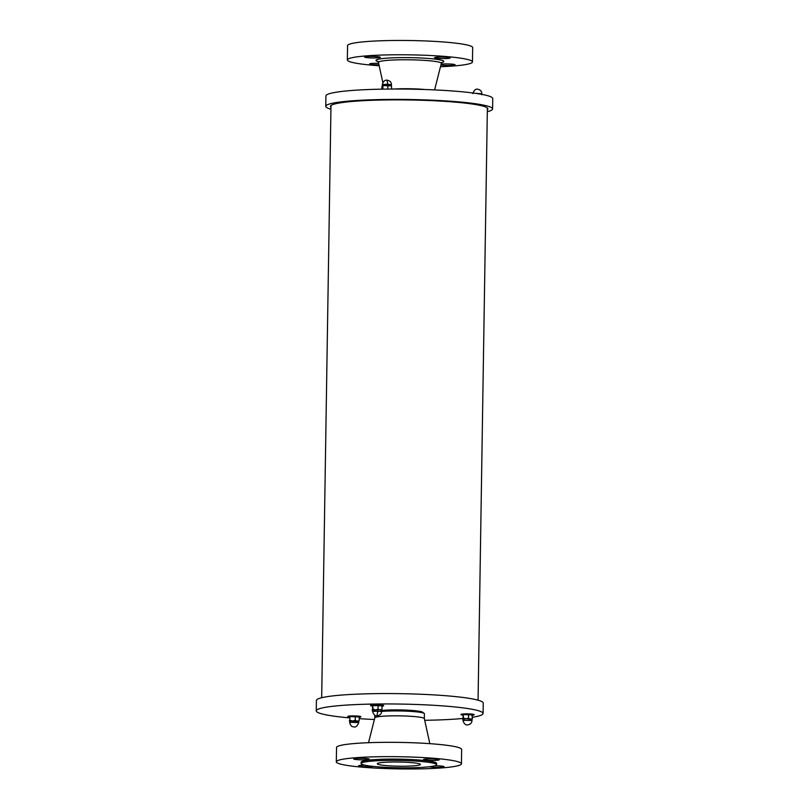 <?xml version="1.0" encoding="UTF-8"?>
<svg xmlns="http://www.w3.org/2000/svg" width="809" height="809" viewBox="0 0 809 809"><rect width="100%" height="100%" fill="white"/><g stroke="black" fill="none" stroke-linecap="round" stroke-linejoin="round"><path stroke-width="1.21" d="M472.456 717.27A83.418 8.12 -179.1 0 0 483.074 713.477L483.246 703.102A83.418 8.12 -179.1 0 0 399.959 693.667A83.418 8.12 -179.1 0 0 316.42 700.483L316.258 710.858A83.418 8.12 -179.1 0 0 349.367 717.866M483.074 713.477A83.418 8.12 -179.1 0 0 399.798 704.052A83.418 8.12 -179.1 0 0 316.258 710.858M359.206 718.645A83.418 8.12 -179.1 0 0 374.395 719.514M424.705 720.303A83.418 8.12 -179.1 0 0 462.586 718.483M330.962 107.284A78.726 7.665 0.9 0 1 330.446 106.394A78.726 7.665 0.9 0 1 349.731 101.681A78.726 7.665 0.9 0 1 436.769 100.882A78.726 7.665 0.9 0 1 487.888 108.871A78.726 7.665 0.9 0 1 487.352 109.741M330.932 109.225A83.418 8.12 0.9 0 1 325.754 106.323A83.418 8.12 0.9 0 1 346.191 101.327A83.418 8.12 0.9 0 1 438.417 100.478A83.418 8.12 0.9 0 1 492.58 108.942A83.418 8.12 0.9 0 1 487.321 111.682M325.754 106.323L325.926 95.947A83.418 8.12 0.9 0 1 346.353 90.952A83.418 8.12 0.9 0 1 438.579 90.102A83.418 8.12 0.9 0 1 492.742 98.567L492.58 108.942M472.486 715.247L472.486 715.247A6.512 0.637 -179.1 0 0 474.084 714.863L474.084 714.61A6.512 0.637 -179.1 0 0 467.582 713.872A6.512 0.637 -179.1 0 0 461.059 714.408L461.049 714.65A6.512 0.637 -179.1 0 0 462.687 715.105M474.084 714.863A6.512 0.637 -179.1 0 0 467.582 714.125A6.512 0.637 -179.1 0 0 461.049 714.65M463.365 714.509L472.001 714.913L472.436 718.625L470.454 719.12L468.502 718.23L463.061 719.252L463.132 714.6L472.335 714.832M463.132 714.6L463.567 718.311L463.061 719.252L462.576 718.796M463.567 718.311L471.93 719.555L472.436 718.625M463.061 719.252L462.96 720.323C464.548 726.077 467.642 724.743 467.915 724.884L467.41 724.884M468.553 714.964L468.502 718.23M359.226 717.29A6.512 0.637 -179.1 0 0 360.824 716.895L360.834 716.653A6.512 0.637 -179.1 0 0 354.322 715.914A6.512 0.637 -179.1 0 0 347.799 716.45L347.799 716.693A6.512 0.637 -179.1 0 0 348.153 716.905A6.512 0.637 -179.1 0 0 349.437 717.138M360.824 716.895A6.512 0.637 -179.1 0 0 354.322 716.167A6.512 0.637 -179.1 0 0 347.799 716.693M349.882 716.643L349.812 721.294L349.882 716.643L359.075 716.875M350.105 716.552L357.275 716.511L359.226 717.401L359.176 720.657L357.204 721.163L355.242 720.263L352.764 721.011L350.317 720.354M359.176 720.657L358.67 721.598L349.326 720.839M355.293 717.007L355.242 720.263M349.812 721.294L349.71 722.356C350.368 725.127 351.44 726.593 352.936 726.755L354.15 726.927M382.03 706.196A6.512 0.637 -179.1 0 0 383.638 705.802L383.638 705.549A6.512 0.637 -179.1 0 0 378.359 704.851A6.512 0.637 -179.1 0 0 370.603 705.347L370.603 705.6A6.512 0.637 -179.1 0 0 372.241 706.045M383.638 705.802A6.512 0.637 -179.1 0 0 378.359 705.094A6.512 0.637 -179.1 0 0 370.603 705.6M372.909 705.458L380.078 705.418L382.04 706.308L381.979 709.564L372.615 710.191L372.686 705.549L381.888 705.772M372.686 705.549L373.121 709.26L372.615 710.191L372.13 709.746M378.096 705.913L378.046 709.169L375.578 709.908L373.121 709.26M381.979 709.564L381.474 710.504L378.046 709.169M372.615 710.191L372.514 711.263C374.658 717.603 377.419 715.49 377.702 715.793C380.331 714.994 381.615 713.528 381.545 711.404L372.514 711.263M387.794 89.071L387.845 85.855L391.627 85.714M382.859 89.142L382.91 85.936L386.136 85.188L391.293 85.794L391.728 89.041M382.657 85.39L387.845 85.855M382.424 85.491L382.91 85.936L382.424 85.491L381.919 86.421L381.878 89.162M386.439 85.198L388.927 85.279M382.738 85.4L384.214 85.238M441.138 64.113A7.817 0.758 0.9 0 1 449.844 64.002A7.817 0.758 0.9 0 1 455.113 64.801A7.817 0.758 0.9 0 1 450.016 65.438A7.817 0.758 0.9 0 1 440.905 65.023M379.158 65.762A62.566 6.088 0.9 0 1 347.344 59.957L347.567 45.638A62.566 6.088 0.9 0 1 399.11 40.45A62.566 6.088 0.9 0 1 468.765 45.405A62.566 6.088 0.9 0 1 472.678 47.6L472.456 61.919A62.566 6.088 0.9 0 1 440.47 66.732M347.344 59.957A62.566 6.088 0.9 0 1 398.877 54.769A62.566 6.088 0.9 0 1 468.542 59.724A62.566 6.088 0.9 0 1 472.456 61.919M393.932 89.03A24.766 2.407 0.9 0 1 424.978 89.516M449.703 57.651A7.817 0.758 0.9 0 1 450.198 57.924A7.817 0.758 0.9 0 1 442.361 58.561A7.817 0.758 0.9 0 1 434.554 57.682A7.817 0.758 0.9 0 1 440.996 57.034A7.817 0.758 0.9 0 1 449.703 57.651M369.784 56.438A7.817 0.758 0.9 0 1 380.331 57.318A7.817 0.758 0.9 0 1 372.494 57.955A7.817 0.758 0.9 0 1 364.687 57.075A7.817 0.758 0.9 0 1 369.784 56.438M378.956 64.841A7.817 0.758 0.9 0 1 370.097 64.224A7.817 0.758 0.9 0 1 369.612 63.951A7.817 0.758 0.9 0 1 378.622 63.345M429.185 766.76A7.817 0.758 -179.1 0 0 437.133 767.316A7.817 0.758 -179.1 0 0 443.908 766.831A7.817 0.758 -179.1 0 0 444.08 766.669A7.817 0.758 -179.1 0 0 434.807 765.779M385.519 768.55A62.566 6.088 -179.1 0 0 461.433 763.787A62.566 6.088 -179.1 0 0 398.968 756.718A62.566 6.088 -179.1 0 0 336.322 761.825A62.566 6.088 -179.1 0 0 385.519 768.55M461.433 763.787L461.656 749.468A62.566 6.088 -179.1 0 0 399.191 742.399A62.566 6.088 -179.1 0 0 336.544 747.506L336.322 761.825M381.555 710.474A23.198 2.255 -179.1 0 1 405.946 710.09A23.198 2.255 -179.1 0 1 422.682 712.244L424.219 713.447A24.766 2.407 -179.1 0 1 424.412 713.76L424.341 718.635A24.766 2.407 -179.1 0 0 424.331 718.604A24.766 2.407 -179.1 0 0 404.864 715.995A24.766 2.407 -179.1 0 0 374.82 717.826A24.766 2.407 -179.1 0 0 374.81 717.876M424.219 713.447A24.766 2.407 -179.1 0 0 404.935 711.091A24.766 2.407 -179.1 0 0 381.545 711.445M403.458 762.129A21.55 2.103 -179.1 0 0 377.307 763.767A21.55 2.103 -179.1 0 0 398.817 766.204A21.55 2.103 -179.1 0 0 420.407 764.444A21.55 2.103 -179.1 0 0 403.458 762.129M390.798 767.569A37.75 3.671 -179.1 0 0 436.597 764.697A37.75 3.671 -179.1 0 0 398.908 760.43A37.75 3.671 -179.1 0 0 361.107 763.514A37.75 3.671 -179.1 0 0 390.798 767.569M436.597 764.697L436.617 763.403A37.75 3.671 -179.1 0 0 398.928 759.135A37.75 3.671 -179.1 0 0 361.127 762.209L361.107 763.514M433.017 758.953A7.817 0.758 -179.1 0 0 423.532 759.55A7.817 0.758 -179.1 0 0 431.339 760.43A7.817 0.758 -179.1 0 0 439.166 759.793A7.817 0.758 -179.1 0 0 433.017 758.953M353.846 758.781A7.817 0.758 -179.1 0 0 353.664 758.943A7.817 0.758 -179.1 0 0 361.471 759.823A7.817 0.758 -179.1 0 0 369.298 759.186A7.817 0.758 -179.1 0 0 362.331 758.316A7.817 0.758 -179.1 0 0 353.846 758.781M364.859 765.172A7.817 0.758 -179.1 0 0 358.579 765.82A7.817 0.758 -179.1 0 0 364.728 766.659A7.817 0.758 -179.1 0 0 373.293 766.406M469.635 714.398L467.147 714.317M464.922 714.357L463.446 714.509M472.011 719.474L471.991 720.465L462.96 720.323M475.166 93.298L481.84 93.783L481.82 94.764M351.672 716.4L350.196 716.552M356.385 716.44L353.897 716.349M358.751 721.517L358.741 722.498L349.71 722.356M379.188 705.337L376.701 705.256M374.476 705.306L373 705.458M377.894 710.909L376.964 715.823M382.344 85.572L382.364 84.581L387.733 84.237L391.384 84.723L391.374 85.714M387.733 84.237L387.026 80.142C389.999 80.748 391.455 82.275 391.384 84.723M377.995 61.555A33.887 3.297 0.9 0 1 411.265 57.661A33.887 3.297 0.9 0 1 440.784 62.778M378.976 61.808A33.887 3.297 0.9 0 1 378.137 61.595M382.859 82.589L378.43 62.435A31.45 3.064 0.9 0 1 409.92 59.795A31.45 3.064 0.9 0 1 441.309 63.426L442.048 62.313M478.068 700.2L487.372 107.981M321.679 697.742L330.982 105.524M463.769 719.606L462.728 719.332M467.915 724.884C470.535 724.318 471.89 722.841 471.991 720.465M472.81 93.642C475.075 87.534 477.654 89.415 478.483 89.354C480.677 90.133 481.79 91.609 481.84 93.783M349.478 721.375L350.509 721.648M358.741 722.498C356.415 728.626 353.776 726.765 352.936 726.755M372.282 710.272L373.313 710.545M381.565 710.413L381.545 711.404M382.364 84.581C383.688 79.06 387.622 80.263 387.026 80.142M378.43 62.435L377.722 61.302M434.605 89.91L441.309 63.426M374.85 715.287L374.81 717.856L368.53 742.692M424.331 718.604L429.842 743.663"/></g></svg>
